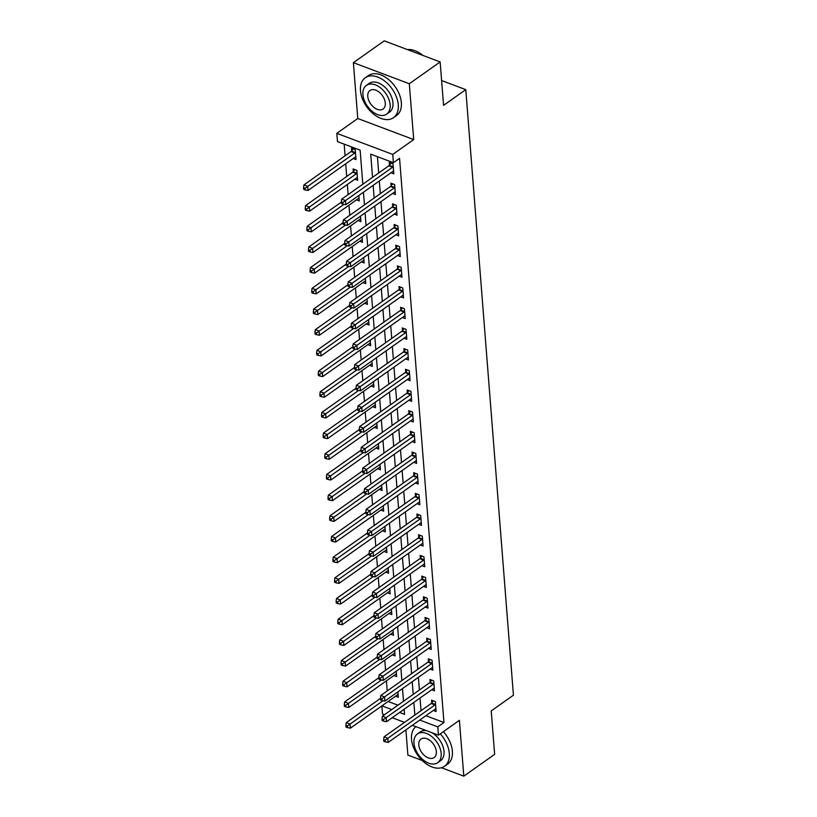 <?xml version="1.0" encoding="UTF-8"?>
<svg xmlns="http://www.w3.org/2000/svg" width="817" height="817" viewBox="0 0 817 817"><rect width="100%" height="100%" fill="white"/><g stroke="black" fill="none" stroke-linecap="round" stroke-linejoin="round"><path stroke-width="1.23" d="M362.809 184.223L360.134 150.154L337.462 141.617L336.808 133.345L392.732 154.423L393.385 162.695L370.714 154.147L372.532 177.35M357.775 118.506L413.708 139.584L409.307 83.742L440.149 61.929L384.225 40.85L353.383 62.664L357.775 118.506L336.808 133.345M405.896 729.857L407.877 755.071L422.175 760.464M384.388 714.773L382.509 714.068L381.866 705.888M344.171 144.139L345.08 155.792M345.714 163.809L346.714 176.472M347.348 184.489L348.134 194.609M348.971 205.169L349.768 215.29M350.595 225.849L351.392 235.97M352.229 246.53L353.026 256.65M353.853 267.22L354.649 277.331M355.477 287.901L356.273 298.011M357.111 308.581L357.907 318.691M358.734 329.261L359.531 339.372M360.368 349.942L361.165 360.052M361.992 370.622L362.789 380.732M363.616 391.302L364.413 401.413M365.25 411.982L366.047 422.103M366.874 432.663L367.67 442.783M368.498 453.343L369.294 463.464M370.132 474.023L370.928 484.144M371.755 494.704L372.552 504.824M373.389 515.394L374.186 525.505M375.013 536.075L375.81 546.185M376.637 556.755L377.434 566.865M378.271 577.435L379.068 587.546M379.895 598.115L380.691 608.226M381.519 618.796L382.315 628.906M383.153 639.476L383.949 649.586M384.776 660.156L385.573 670.277M386.41 680.837L387.207 690.957M409.307 83.742L353.383 62.664M441.456 767.725L463.801 776.15L459.409 720.308L438.433 735.147L412.33 725.302M440.149 61.929L443.57 105.362L465.772 89.645L513.433 695.196L491.221 710.902L494.642 754.336L463.801 776.15M388.116 701.466L397.961 705.173M395.52 696.227L398.339 697.289L397.91 691.846M393.886 675.547L396.705 676.609L396.276 671.166M392.262 654.866L395.081 655.928L394.652 650.485M390.628 634.186L393.447 635.248L393.028 629.805M389.004 613.506L391.823 614.568L391.394 609.125M387.381 592.825L390.199 593.888L389.77 588.444M385.747 572.145L388.565 573.207L388.136 567.754M384.123 551.455L386.941 552.527L386.512 547.073M382.499 530.774L385.318 531.836L384.889 526.393M380.865 510.094L383.684 511.156L383.255 505.713M379.241 489.414L382.06 490.476L381.631 485.032M377.607 468.733L380.426 469.795L379.997 464.352M375.983 448.053L378.802 449.115L378.373 443.672M374.36 427.373L377.178 428.435L376.749 422.992M372.726 406.692L375.544 407.754L375.115 402.311M371.102 386.012L373.92 387.074L373.492 381.631M369.478 365.332L372.297 366.394L371.868 360.951M367.844 344.651L370.663 345.714L370.234 340.27M366.22 323.971L369.039 325.033L368.61 319.58M364.586 303.281L367.405 304.353L366.976 298.899M362.962 282.6L365.781 283.662L365.352 278.219M361.339 261.92L364.157 262.982L363.728 257.539M359.705 241.24L362.523 242.302L362.094 236.859M358.081 220.559L360.9 221.621L360.471 216.178M356.457 199.879L359.276 200.941L358.847 195.498M354.823 179.199L357.642 180.261L356.866 170.334L353.087 168.915L353.291 171.601M353.199 158.518L356.018 159.581L355.232 149.654L351.453 148.224L351.667 150.92M425.902 715.702L443.958 722.514L399.554 158.324L393.385 162.695M377.423 156.68L378.7 172.979M379.333 180.996L380.334 193.66M380.967 201.676L381.958 214.35M382.591 222.367L383.592 235.03M384.215 243.047L385.215 255.711M385.849 263.728L386.839 276.391M387.472 284.408L388.473 297.071M389.096 305.088L390.097 317.752M390.73 325.769L391.721 338.432M392.354 346.449L393.355 359.112M393.988 367.129L394.979 379.793M395.612 387.809L396.613 400.473M397.236 408.49L398.236 421.153M398.87 429.17L399.86 441.834M400.493 449.861L401.494 462.524M402.127 470.541L403.118 483.204M403.751 491.221L404.742 503.885M405.375 511.902L406.376 524.565M407.009 532.582L408 545.245M408.633 553.262L409.634 565.926M410.257 573.942L411.257 586.606M411.891 594.623L412.881 607.286M413.514 615.303L414.515 627.967M415.148 635.983L416.139 648.647M416.772 656.664L417.773 669.327M418.396 677.344L419.397 690.008M420.03 698.035L421.021 710.698M433.306 710.473L436.125 711.536L435.338 701.609L431.56 700.179L431.774 702.875M431.672 689.793L434.491 690.855L433.715 680.929L429.936 679.499L430.15 682.195M430.048 669.103L432.867 670.165L432.091 660.238L428.312 658.819L428.517 661.515M428.425 648.422L431.243 649.484L430.457 639.558L426.678 638.138L426.893 640.824M426.791 627.742L429.609 628.804L428.833 618.877L425.054 617.458L425.269 620.144M425.167 607.062L427.985 608.124L427.199 598.197L423.42 596.778L423.635 599.464M423.543 586.381L426.362 587.443L425.575 577.517L421.797 576.097L422.011 578.783M421.909 565.701L424.728 566.763L423.952 556.837L420.173 555.417L420.377 558.103M420.285 545.021L423.104 546.083L422.318 536.156L418.539 534.726L418.753 537.423M418.651 524.34L421.47 525.402L420.694 515.476L416.915 514.046L417.13 516.742M417.027 503.66L419.846 504.722L419.07 494.796L415.291 493.366L415.496 496.062M415.404 482.98L418.222 484.042L417.436 474.115L413.657 472.686L413.872 475.382M413.77 462.299L416.588 463.362L415.812 453.435L412.034 452.005L412.238 454.701M412.146 441.619L414.965 442.681L414.178 432.755L410.4 431.325L410.614 434.021M410.512 420.929L413.341 421.991L412.554 412.064L408.776 410.645L408.99 413.341M408.888 400.248L411.707 401.31L410.931 391.384L407.152 389.964L407.356 392.65M407.264 379.568L410.083 380.63L409.297 370.704L405.518 369.284L405.732 371.97M405.63 358.888L408.449 359.95L407.673 350.023L403.894 348.604L404.109 351.29M404.007 338.207L406.825 339.269L406.049 329.343L402.26 327.923L402.475 330.609M402.383 317.527L405.201 318.589L404.415 308.663L400.636 307.243L400.851 309.929M400.749 296.847L403.567 297.909L402.791 287.982L399.013 286.553L399.217 289.249M399.125 276.166L401.944 277.229L401.157 267.302L397.379 265.872L397.593 268.568M397.491 255.486L400.31 256.548L399.533 246.622L395.755 245.192L395.969 247.888M395.867 234.806L398.686 235.868L397.91 225.941L394.131 224.512L394.335 227.208M394.243 214.125L397.062 215.188L396.276 205.261L392.497 203.831L392.711 206.527M392.609 193.445L395.428 194.507L394.652 184.581L390.873 183.151L391.088 185.847M390.986 172.755L393.804 173.817L393.018 163.89L389.239 162.471L389.454 165.167M465.772 89.645L441.609 80.546M413.708 139.584L392.732 154.423M443.958 722.514L437.789 726.875L438.433 735.147M399.595 712.485L404.527 714.344L404.129 709.268M403.506 701.252L402.505 688.588M401.872 680.571L400.881 667.908M400.248 659.891L399.247 647.227M398.614 639.211L397.624 626.547M396.991 618.53L396 605.867M395.367 597.85L394.366 585.186M393.733 577.17L392.742 564.506M392.109 556.489L391.108 543.826M390.485 535.809L389.484 523.146M388.851 515.129L387.861 502.465M387.227 494.448L386.227 481.785M385.593 473.758L384.603 461.094M383.97 453.078L382.969 440.414M382.346 432.397L381.345 419.734M380.712 411.717L379.721 399.053M379.088 391.037L378.087 378.373M377.464 370.356L376.463 357.693M375.83 349.676L374.84 337.012M374.206 328.996L373.206 316.332M372.572 308.315L371.582 295.652M370.949 287.635L369.948 274.972M369.325 266.955L368.324 254.291M367.691 246.274L366.7 233.611M366.067 225.584L365.066 212.92M364.443 204.904L363.442 192.24M381.947 705.827L391.792 709.544M404.527 722.361L392.191 717.714M419.734 720.073L437.789 726.875M373.165 185.367L374.166 198.031M374.799 206.047L375.789 218.711M376.423 226.728L377.423 239.391M378.046 247.408L379.047 260.072M379.68 268.088L380.671 280.752M381.304 288.769L382.305 301.432M382.938 309.449L383.929 322.112M384.562 330.129L385.563 342.793M386.186 350.81L387.187 363.473M387.82 371.49L388.81 384.153M389.443 392.18L390.444 404.844M391.067 412.861L392.068 425.524M392.701 433.541L393.692 446.205M394.325 454.221L395.326 466.885M395.959 474.902L396.95 487.565M397.583 495.582L398.584 508.245M399.207 516.262L400.207 528.926M400.841 536.943L401.831 549.606M402.464 557.623L403.465 570.286M404.088 578.303L405.089 590.967M405.722 598.984L406.713 611.647M407.346 619.664L408.347 632.327M408.98 640.354L409.971 653.018M410.604 661.035L411.605 673.698M412.228 681.715L413.228 694.379M413.862 702.395L414.852 715.059M434.95 704.938L431.172 703.508L384.051 736.852L387.83 738.272L434.95 704.938A1.951 1.103 110.7 0 0 435.4 704.489L435.553 704.295M385.185 740.222L383.673 739.651L383.806 741.305L385.318 741.877L385.185 740.222L387.83 738.272L388.157 742.408L435.277 709.074A1.951 1.103 110.7 0 1 435.747 708.87L435.91 708.839M431.172 703.508A1.951 1.103 110.7 0 0 431.621 703.069L433.327 700.843M384.051 736.852L383.673 739.651M385.318 741.877L388.157 742.408M380.436 698.433L346.265 722.606L350.044 724.036L350.37 728.172L397.491 694.828A1.951 1.103 -69.3 0 1 397.961 694.624L398.124 694.603M383.03 700.69L347.399 725.976L345.887 725.404L346.02 727.059L347.531 727.63L347.399 725.976M350.37 728.172L347.531 727.63M345.887 725.404L346.265 722.606M433.327 684.258L429.548 682.828L382.427 716.172L386.206 717.592L433.327 684.258A1.951 1.103 110.7 0 0 433.776 683.809L433.929 683.615M383.561 719.542L382.05 718.97L382.182 720.625L383.694 721.197L383.561 719.542L386.206 717.592L386.523 721.728L433.653 688.394A1.951 1.103 110.7 0 1 434.123 688.19L434.287 688.159M429.548 682.828A1.951 1.103 110.7 0 0 429.997 682.389L431.703 680.163M382.427 716.172L382.05 718.97M383.694 721.197L386.523 721.728M431.693 663.578L427.914 662.148L380.793 695.481L384.572 696.911L431.693 663.578A1.951 1.103 110.7 0 0 432.152 663.128L432.295 662.934M381.937 698.862L380.426 698.29L380.548 699.944L382.06 700.516L381.937 698.862L384.572 696.911L384.899 701.047L432.019 667.714A1.951 1.103 110.7 0 1 432.489 667.509L432.653 667.479M427.914 662.148A1.951 1.103 110.7 0 0 428.374 661.709L430.079 659.482M380.793 695.481L380.426 698.29M382.06 700.516L384.899 701.047M430.069 642.897L426.29 641.468L379.17 674.801L382.948 676.231L430.069 642.897A1.951 1.103 110.7 0 0 430.518 642.448L430.671 642.254M380.303 678.181L378.792 677.61L378.925 679.264L380.436 679.836L380.303 678.181L382.948 676.231L383.275 680.367L430.396 647.033A1.951 1.103 110.7 0 1 430.865 646.819L431.029 646.798M426.29 641.468A1.951 1.103 110.7 0 0 426.74 641.028L428.445 638.802M379.17 674.801L378.792 677.61M380.436 679.836L383.275 680.367M378.802 677.753L344.631 701.926L348.41 703.345L348.736 707.481L395.867 674.148A1.951 1.103 -69.3 0 1 396.337 673.943L396.49 673.913M381.406 680.01L345.775 705.296L344.263 704.724L344.396 706.378L345.908 706.95L345.775 705.296M348.736 707.481L345.908 706.95M344.263 704.724L344.631 701.926M377.178 657.072L343.007 681.245L346.786 682.665L347.113 686.801L394.233 653.467A1.951 1.103 -69.3 0 1 394.703 653.263L394.866 653.232M379.772 659.329L344.151 684.615L342.64 684.043L342.762 685.698L344.274 686.27L344.151 684.615M347.113 686.801L344.274 686.27M342.64 684.043L343.007 681.245M375.554 636.392L341.383 660.565L345.162 661.984L345.489 666.121L392.609 632.787A1.951 1.103 -69.3 0 1 393.079 632.583L393.243 632.552M378.148 638.649L342.517 663.935L341.006 663.363L341.138 665.018L342.65 665.589L342.517 663.935M345.489 666.121L342.65 665.589M341.006 663.363L341.383 660.565M428.445 622.217L424.666 620.787L377.536 654.121L381.314 655.551L428.445 622.217A1.951 1.103 110.7 0 0 428.894 621.768L429.048 621.574M378.68 657.491L377.168 656.929L377.301 658.584L378.812 659.145L378.68 657.491L381.314 655.551L381.641 659.687L428.772 626.353A1.951 1.103 110.7 0 1 429.242 626.139L429.405 626.118M424.666 620.787A1.951 1.103 110.7 0 0 425.116 620.338L426.821 618.122M377.536 654.121L377.168 656.929M378.812 659.145L381.641 659.687M373.92 615.712L339.749 639.885L343.528 641.304L343.855 645.44L390.975 612.107A1.951 1.103 -69.3 0 1 391.445 611.902L391.609 611.872M376.514 617.969L340.893 643.255L339.382 642.683L339.515 644.337L341.026 644.909L340.893 643.255M343.855 645.44L341.026 644.909M339.382 642.683L339.749 639.885M415.894 726.65A24.439 15.513 -125.3 0 0 411.523 739.191A24.439 15.513 -125.3 0 0 424.401 762.455A24.439 15.513 -125.3 0 0 444.53 766.264A24.439 15.513 -125.3 0 0 449.309 753.427A24.439 15.513 -125.3 0 0 440.281 733.84M444.53 766.264L447.614 764.079A24.439 15.513 -125.3 0 0 452.393 751.242A24.439 15.513 -125.3 0 0 443.365 731.664M431.846 732.665A17.596 11.172 54.7 0 1 444.019 751.436A17.596 11.172 54.7 0 1 440.577 760.678L437.738 762.68A17.596 11.172 -125.3 0 0 441.18 753.437A17.596 11.172 -125.3 0 0 431.907 736.689A17.596 11.172 -125.3 0 0 417.416 733.952A17.596 11.172 -125.3 0 0 413.974 743.184A17.596 11.172 -125.3 0 0 423.247 759.943A17.596 11.172 -125.3 0 0 437.738 762.68M436.339 751.62A11.346 7.2 -125.3 0 0 430.365 740.825A11.346 7.2 -125.3 0 0 421.031 739.058A11.346 7.2 -125.3 0 0 418.804 745.012A11.346 7.2 -125.3 0 0 424.789 755.807A11.346 7.2 -125.3 0 0 434.123 757.573A11.346 7.2 -125.3 0 0 436.339 751.62M417.416 733.952L420.255 731.94A17.596 11.172 54.7 0 1 426.678 730.715M360.481 90.626A24.439 15.513 -125.3 0 0 373.359 113.9A24.439 15.513 -125.3 0 0 393.488 117.699A24.439 15.513 -125.3 0 0 398.267 104.862A24.439 15.513 -125.3 0 0 385.379 81.598A24.439 15.513 -125.3 0 0 365.25 77.789A24.439 15.513 -125.3 0 0 360.481 90.626M393.488 117.699L396.572 115.514A24.439 15.513 -125.3 0 0 401.351 102.687A24.439 15.513 -125.3 0 0 388.463 79.412A24.439 15.513 -125.3 0 0 368.334 75.613L365.25 77.789M366.373 85.387L369.202 83.375A17.596 11.172 54.7 0 1 383.704 86.122A17.596 11.172 54.7 0 1 392.977 102.871A17.596 11.172 54.7 0 1 389.535 112.113L386.696 114.114A17.596 11.172 -125.3 0 0 390.138 104.882A17.596 11.172 -125.3 0 0 380.865 88.124A17.596 11.172 -125.3 0 0 366.373 85.387A17.596 11.172 -125.3 0 0 362.932 94.629A17.596 11.172 -125.3 0 0 372.205 111.378A17.596 11.172 -125.3 0 0 386.696 114.114M385.297 103.054A11.346 7.2 -125.3 0 0 379.323 92.26A11.346 7.2 -125.3 0 0 369.978 90.493A11.346 7.2 -125.3 0 0 367.762 96.447A11.346 7.2 -125.3 0 0 373.747 107.241A11.346 7.2 -125.3 0 0 383.081 109.008A11.346 7.2 -125.3 0 0 385.297 103.054M422.828 55.403A24.439 15.513 -125.3 0 0 418.968 52.645A24.439 15.513 -125.3 0 0 407.448 49.602M419.131 52.748A23.856 15.145 54.7 0 1 419.284 52.839A23.856 15.145 54.7 0 1 422.971 55.454M426.811 601.526L423.032 600.107L375.912 633.441L379.691 634.87L426.811 601.526A1.951 1.103 110.7 0 0 427.271 601.087L427.414 600.893M377.056 636.811L375.544 636.249L375.667 637.903L377.178 638.465L377.056 636.811L379.691 634.87L380.017 639.006L427.138 605.663A1.951 1.103 110.7 0 1 427.608 605.458L427.771 605.438M423.032 600.107A1.951 1.103 110.7 0 0 423.482 599.658L425.187 597.441M375.912 633.441L375.544 636.249M377.178 638.465L380.017 639.006M425.187 580.846L421.409 579.427L374.288 612.76L378.067 614.19L425.187 580.846A1.951 1.103 110.7 0 0 425.637 580.407L425.79 580.213M375.422 616.13L373.91 615.569L374.043 617.223L375.554 617.785L375.422 616.13L378.067 614.19L378.394 618.326L425.514 584.982A1.951 1.103 110.7 0 1 425.984 584.778L426.147 584.758M421.409 579.427A1.951 1.103 110.7 0 0 421.858 578.977L423.563 576.761M374.288 612.76L373.91 615.569M375.554 617.785L378.394 618.326M423.563 560.166L419.785 558.746L372.654 592.08L376.433 593.499L423.563 560.166A1.951 1.103 110.7 0 0 424.013 559.727L424.156 559.533M373.798 595.45L372.286 594.878L372.419 596.533L373.931 597.104L373.798 595.45L376.433 593.499L376.76 597.636L423.88 564.302A1.951 1.103 110.7 0 1 424.35 564.098L424.513 564.077M419.785 558.746A1.951 1.103 110.7 0 0 420.234 558.297L421.94 556.081M372.654 592.08L372.286 594.878M373.931 597.104L376.76 597.636M421.929 539.486L418.151 538.066L371.03 571.4L374.809 572.819L421.929 539.486A1.951 1.103 110.7 0 0 422.379 539.046L422.532 538.842M372.164 574.77L370.652 574.198L370.785 575.852L372.297 576.424L372.164 574.77L374.809 572.819L375.136 576.955L422.256 543.622A1.951 1.103 110.7 0 1 422.726 543.417L422.889 543.387M418.151 538.066A1.951 1.103 110.7 0 0 418.6 537.617L420.306 535.401M371.03 571.4L370.652 574.198M372.297 576.424L375.136 576.955M420.306 518.805L416.527 517.386L369.407 550.719L373.185 552.139L420.306 518.805A1.951 1.103 110.7 0 0 420.755 518.356L420.908 518.162M370.54 554.089L369.029 553.518L369.161 555.172L370.673 555.744L370.54 554.089L373.185 552.139L373.502 556.275L420.632 522.941A1.951 1.103 110.7 0 1 421.102 522.737L421.266 522.706M416.527 517.386A1.951 1.103 110.7 0 0 416.976 516.936L418.682 514.72M369.407 550.719L369.029 553.518M370.673 555.744L373.502 556.275M372.297 595.031L338.126 619.204L341.904 620.624L342.231 624.76L389.352 591.426A1.951 1.103 -69.3 0 1 389.821 591.222L389.985 591.191M374.891 597.288L339.259 622.574L337.748 622.003L337.881 623.657L339.392 624.229L339.259 622.574M342.231 624.76L339.392 624.229M337.748 622.003L338.126 619.204M370.673 574.341L336.492 598.524L340.28 599.944L340.597 604.08L387.728 570.746A1.951 1.103 -69.3 0 1 388.198 570.542L388.361 570.511M373.267 576.608L337.635 601.894L336.124 601.322L336.257 602.977L337.768 603.549L337.635 601.894M340.597 604.08L337.768 603.549M336.124 601.322L336.492 598.524M369.039 553.66L334.868 577.833L338.647 579.263L338.973 583.399L386.094 550.066A1.951 1.103 -69.3 0 1 386.564 549.861L386.727 549.831M371.633 555.928L336.012 581.214L334.5 580.642L334.623 582.296L336.134 582.868L336.012 581.214M338.973 583.399L336.134 582.868M334.5 580.642L334.868 577.833M367.415 532.98L333.244 557.153L337.023 558.583L337.35 562.719L384.47 529.385A1.951 1.103 -69.3 0 1 384.94 529.171L385.103 529.15M370.009 535.247L334.378 560.533L332.866 559.962L332.999 561.616L334.51 562.188L334.378 560.533M337.35 562.719L334.51 562.188M332.866 559.962L333.244 557.153M365.781 512.3L331.61 536.473L335.389 537.903L335.716 542.039L382.846 508.705A1.951 1.103 -69.3 0 1 383.316 508.491L383.469 508.47M368.385 514.567L332.754 539.853L331.242 539.281L331.375 540.936L332.887 541.508L332.754 539.853M335.716 542.039L332.887 541.508M331.242 539.281L331.61 536.473M418.672 498.125L414.893 496.705L367.773 530.039L371.551 531.458L418.672 498.125A1.951 1.103 110.7 0 0 419.131 497.676L419.274 497.482M368.916 533.409L367.405 532.837L367.527 534.492L369.039 535.064L368.916 533.409L371.551 531.458L371.878 535.595L418.998 502.261A1.951 1.103 110.7 0 1 419.468 502.057L419.632 502.026M414.893 496.705A1.951 1.103 110.7 0 0 415.353 496.256L417.058 494.04M367.773 530.039L367.405 532.837M369.039 535.064L371.878 535.595M364.157 491.62L329.986 515.793L333.765 517.222L334.092 521.358L381.212 488.015A1.951 1.103 -69.3 0 1 381.682 487.81L381.845 487.79M366.751 493.887L331.13 519.163L329.619 518.601L329.741 520.255L331.253 520.817L331.13 519.163M334.092 521.358L331.253 520.817M329.619 518.601L329.986 515.793M417.048 477.445L413.269 476.015L366.149 509.359L369.927 510.778L417.048 477.445A1.951 1.103 110.7 0 0 417.497 476.995L417.65 476.801M367.282 512.729L365.771 512.157L365.904 513.811L367.415 514.383L367.282 512.729L369.927 510.778L370.254 514.914L417.375 481.581A1.951 1.103 110.7 0 1 417.844 481.376L418.008 481.346M413.269 476.015A1.951 1.103 110.7 0 0 413.719 475.576L415.424 473.349M366.149 509.359L365.771 512.157M367.415 514.383L370.254 514.914M362.534 470.939L328.363 495.112L332.141 496.542L332.458 500.678L379.588 467.334A1.951 1.103 -69.3 0 1 380.058 467.13L380.222 467.11M365.128 473.206L329.496 498.482L327.985 497.921L328.117 499.575L329.629 500.137L329.496 498.482M332.458 500.678L329.629 500.137M327.985 497.921L328.363 495.112M415.424 456.764L411.645 455.335L364.515 488.678L368.293 490.098L415.424 456.764A1.951 1.103 110.7 0 0 415.873 456.315L416.027 456.121M365.659 492.048L364.147 491.477L364.28 493.131L365.791 493.703L365.659 492.048L368.293 490.098L368.62 494.234L415.751 460.9A1.951 1.103 110.7 0 1 416.221 460.696L416.384 460.665M411.645 455.335A1.951 1.103 110.7 0 0 412.095 454.895L413.8 452.669M364.515 488.678L364.147 491.477M365.791 493.703L368.62 494.234M360.9 450.259L326.729 474.432L330.507 475.862L330.834 479.998L377.954 446.654A1.951 1.103 -69.3 0 1 378.424 446.45L378.588 446.429M363.494 452.516L327.872 477.802L326.361 477.23L326.494 478.885L328.005 479.456L327.872 477.802M330.834 479.998L328.005 479.456M326.361 477.23L326.729 474.432M413.79 436.084L410.011 434.654L362.891 467.998L366.67 469.418L413.79 436.084A1.951 1.103 110.7 0 0 414.239 435.635L414.393 435.441M364.035 471.368L362.523 470.796L362.646 472.451L364.157 473.023L364.035 471.368L366.67 469.418L366.996 473.554L414.117 440.22A1.951 1.103 110.7 0 1 414.587 440.016L414.75 439.985M410.011 434.654A1.951 1.103 110.7 0 0 410.461 434.215L412.166 431.989M362.891 467.998L362.523 470.796M364.157 473.023L366.996 473.554M359.276 429.579L325.105 453.752L328.883 455.171L329.21 459.307L376.331 425.974A1.951 1.103 -69.3 0 1 376.8 425.769L376.964 425.739M361.87 431.836L326.238 457.122L324.727 456.55L324.86 458.204L326.371 458.776L326.238 457.122M329.21 459.307L326.371 458.776M324.727 456.55L325.105 453.752M412.166 415.404L408.388 413.974L361.267 447.308L365.046 448.737L412.166 415.404A1.951 1.103 110.7 0 0 412.616 414.954L412.769 414.76M362.401 450.688L360.889 450.116L361.022 451.77L362.534 452.342L362.401 450.688L365.046 448.737L365.373 452.873L412.493 419.54A1.951 1.103 110.7 0 1 412.963 419.335L413.126 419.305M408.388 413.974A1.951 1.103 110.7 0 0 408.837 413.535L410.543 411.308M361.267 447.308L360.889 450.116M362.534 452.342L365.373 452.873M357.652 408.898L323.471 433.071L327.249 434.491L327.576 438.627L374.707 405.293A1.951 1.103 -69.3 0 1 375.177 405.089L375.34 405.058M360.246 411.155L324.615 436.441L323.103 435.87L323.236 437.524L324.747 438.096L324.615 436.441M327.576 438.627L324.747 438.096M323.103 435.87L323.471 433.071M410.543 394.723L406.764 393.294L359.633 426.627L363.412 428.057L410.543 394.723A1.951 1.103 110.7 0 0 410.992 394.274L411.135 394.08M360.777 430.008L359.266 429.436L359.398 431.09L360.91 431.662L360.777 430.008L363.412 428.057L363.739 432.193L410.859 398.859A1.951 1.103 110.7 0 1 411.329 398.645L411.492 398.625M406.764 393.294A1.951 1.103 110.7 0 0 407.213 392.854L408.919 390.628M359.633 426.627L359.266 429.436M360.91 431.662L363.739 432.193M356.018 388.218L321.847 412.391L325.626 413.81L325.952 417.947L373.073 384.613A1.951 1.103 -69.3 0 1 373.543 384.409L373.706 384.378M358.612 390.475L322.991 415.761L321.479 415.189L321.602 416.844L323.113 417.416L322.991 415.761M325.952 417.947L323.113 417.416M321.479 415.189L321.847 412.391M408.908 374.043L405.13 372.613L358.009 405.947L361.788 407.377L408.908 374.043A1.951 1.103 110.7 0 0 409.358 373.594L409.511 373.4M359.143 409.317L357.632 408.755L357.764 410.41L359.276 410.971L359.143 409.317L361.788 407.377L362.115 411.513L409.235 378.179A1.951 1.103 110.7 0 1 409.705 377.965L409.868 377.944M405.13 372.613A1.951 1.103 110.7 0 0 405.579 372.164L407.285 369.948M358.009 405.947L357.632 408.755M359.276 410.971L362.115 411.513M407.285 353.353L403.506 351.933L356.386 385.267L360.164 386.696L407.285 353.353A1.951 1.103 110.7 0 0 407.734 352.913L407.887 352.719M357.519 388.637L356.008 388.075L356.141 389.729L357.652 390.291L357.519 388.637L360.164 386.696L360.481 390.832L407.612 357.489A1.951 1.103 110.7 0 1 408.081 357.284L408.245 357.264M403.506 351.933A1.951 1.103 110.7 0 0 403.955 351.484L405.661 349.267M356.386 385.267L356.008 388.075M357.652 390.291L360.481 390.832M405.651 332.672L401.872 331.253L354.752 364.586L358.53 366.016L405.651 332.672A1.951 1.103 110.7 0 0 406.11 332.233L406.253 332.039M355.895 367.956L354.384 367.395L354.507 369.049L356.018 369.611L355.895 367.956L358.53 366.016L358.857 370.152L405.978 336.808A1.951 1.103 110.7 0 1 406.447 336.604L406.611 336.584M401.872 331.253A1.951 1.103 110.7 0 0 402.332 330.803L404.037 328.587M354.752 364.586L354.384 367.395M356.018 369.611L358.857 370.152M404.027 311.992L400.248 310.572L353.128 343.906L356.906 345.325L404.027 311.992A1.951 1.103 110.7 0 0 404.476 311.553L404.629 311.359M354.261 347.276L352.75 346.704L352.883 348.359L354.394 348.93L354.261 347.276L356.906 345.325L357.233 349.462L404.354 316.128A1.951 1.103 110.7 0 1 404.823 315.924L404.987 315.903M400.248 310.572A1.951 1.103 110.7 0 0 400.698 310.123L402.403 307.907M353.128 343.906L352.75 346.704M354.394 348.93L357.233 349.462M402.403 291.312L398.625 289.892L351.494 323.226L355.272 324.645L402.403 291.312A1.951 1.103 110.7 0 0 402.852 290.872L402.995 290.668M352.638 326.596L351.126 326.024L351.259 327.678L352.77 328.25L352.638 326.596L355.272 324.645L355.599 328.781L402.73 295.448A1.951 1.103 110.7 0 1 403.2 295.243L403.363 295.213M398.625 289.892A1.951 1.103 110.7 0 0 399.074 289.443L400.779 287.227M351.494 323.226L351.126 326.024M352.77 328.25L355.599 328.781M400.769 270.631L396.991 269.212L349.87 302.545L353.649 303.965L400.769 270.631A1.951 1.103 110.7 0 0 401.218 270.182L401.372 269.988M351.014 305.915L349.502 305.344L349.625 306.998L351.136 307.57L351.014 305.915L353.649 303.965L353.975 308.101L401.096 274.767A1.951 1.103 110.7 0 1 401.566 274.563L401.729 274.532M396.991 269.212A1.951 1.103 110.7 0 0 397.44 268.762L399.145 266.546M349.87 302.545L349.502 305.344M351.136 307.57L353.975 308.101M399.145 249.951L395.367 248.531L348.246 281.865L352.025 283.285L399.145 249.951A1.951 1.103 110.7 0 0 399.595 249.502L399.748 249.308M349.38 285.235L347.868 284.663L348.001 286.318L349.513 286.89L349.38 285.235L352.025 283.285L352.352 287.421L399.472 254.087A1.951 1.103 110.7 0 1 399.942 253.883L400.105 253.852M395.367 248.531A1.951 1.103 110.7 0 0 395.816 248.082L397.522 245.866M348.246 281.865L347.868 284.663M349.513 286.89L352.352 287.421M397.522 229.271L393.743 227.841L346.612 261.185L350.391 262.604L397.522 229.271A1.951 1.103 110.7 0 0 397.971 228.821L398.114 228.627M347.756 264.555L346.245 263.983L346.377 265.637L347.889 266.209L347.756 264.555L350.391 262.604L350.718 266.74L397.838 233.407A1.951 1.103 110.7 0 1 398.308 233.202L398.471 233.172M393.743 227.841A1.951 1.103 110.7 0 0 394.192 227.402L395.898 225.175M346.612 261.185L346.245 263.983M347.889 266.209L350.718 266.74M395.888 208.59L392.109 207.161L344.988 240.504L348.767 241.924L395.888 208.59A1.951 1.103 110.7 0 0 396.337 208.141L396.49 207.947M346.122 243.875L344.611 243.303L344.743 244.957L346.255 245.529L346.122 243.875L348.767 241.924L349.094 246.06L396.214 212.726A1.951 1.103 110.7 0 1 396.684 212.522L396.848 212.491M392.109 207.161A1.951 1.103 110.7 0 0 392.558 206.721L394.264 204.495M344.988 240.504L344.611 243.303M346.255 245.529L349.094 246.06M394.264 187.91L390.485 186.48L343.365 219.824L347.143 221.244L394.264 187.91A1.951 1.103 110.7 0 0 394.713 187.461L394.866 187.267M344.498 223.194L342.987 222.622L343.12 224.277L344.631 224.849L344.498 223.194L347.143 221.244L347.46 225.38L394.591 192.046A1.951 1.103 110.7 0 1 395.06 191.842L395.224 191.811M390.485 186.48A1.951 1.103 110.7 0 0 390.935 186.041L392.64 183.815M343.365 219.824L342.987 222.622M344.631 224.849L347.46 225.38M392.63 167.23L388.851 165.8L341.731 199.134L345.509 200.563L392.63 167.23A1.951 1.103 110.7 0 0 393.089 166.78L393.232 166.586M342.874 202.514L341.363 201.942L341.486 203.596L342.997 204.168L342.874 202.514L345.509 200.563L345.836 204.699L392.957 171.366A1.951 1.103 110.7 0 1 393.426 171.151L393.59 171.131M388.851 165.8A1.951 1.103 110.7 0 0 389.311 165.361L391.006 163.134M341.731 199.134L341.363 201.942M342.997 204.168L345.836 204.699M354.394 367.538L320.223 391.711L324.002 393.13L324.329 397.266L371.449 363.933A1.951 1.103 -69.3 0 1 371.919 363.728L372.082 363.698M356.988 369.795L321.357 395.081L319.845 394.509L319.978 396.163L321.49 396.735L321.357 395.081M324.329 397.266L321.49 396.735M319.845 394.509L320.223 391.711M352.76 346.857L318.589 371.03L322.368 372.45L322.695 376.586L369.815 343.252A1.951 1.103 -69.3 0 1 370.285 343.048L370.448 343.017M355.364 349.114L319.733 374.4L318.222 373.829L318.354 375.483L319.866 376.055L319.733 374.4M322.695 376.586L319.866 376.055M318.222 373.829L318.589 371.03M351.136 326.167L316.965 350.35L320.744 351.77L321.071 355.906L368.191 322.572A1.951 1.103 -69.3 0 1 368.661 322.368L368.824 322.337M353.73 328.434L318.099 353.72L316.587 353.148L316.72 354.803L318.232 355.375L318.099 353.72M321.071 355.906L318.232 355.375M316.587 353.148L316.965 350.35M349.513 305.487L315.342 329.66L319.12 331.089L319.437 335.225L366.567 301.892A1.951 1.103 -69.3 0 1 367.037 301.687L367.201 301.657M352.107 307.754L316.475 333.04L314.964 332.468L315.096 334.122L316.608 334.694L316.475 333.04M319.437 335.225L316.608 334.694M314.964 332.468L315.342 329.66M347.879 284.806L313.708 308.979L317.486 310.409L317.813 314.545L364.933 281.211A1.951 1.103 -69.3 0 1 365.403 280.997L365.567 280.977M350.473 287.073L314.851 312.36L313.34 311.788L313.462 313.442L314.974 314.014L314.851 312.36M317.813 314.545L314.974 314.014M313.34 311.788L313.708 308.979M346.255 264.126L312.084 288.299L315.862 289.729L316.189 293.865L363.31 260.531A1.951 1.103 -69.3 0 1 363.779 260.317L363.943 260.296M348.849 266.393L313.217 291.679L311.706 291.107L311.839 292.762L313.35 293.334L313.217 291.679M316.189 293.865L313.35 293.334M311.706 291.107L312.084 288.299M344.631 243.446L310.45 267.619L314.228 269.048L314.555 273.184L361.686 239.841A1.951 1.103 -69.3 0 1 362.156 239.636L362.319 239.616M347.225 245.713L311.594 270.989L310.082 270.427L310.215 272.081L311.726 272.643L311.594 270.989M314.555 273.184L311.726 272.643M310.082 270.427L310.45 267.619M342.997 222.765L308.826 246.938L312.605 248.368L312.931 252.504L360.052 219.16A1.951 1.103 -69.3 0 1 360.522 218.956L360.685 218.936M345.591 225.032L309.97 250.308L308.458 249.747L308.581 251.401L310.092 251.963L309.97 250.308M312.931 252.504L310.092 251.963M308.458 249.747L308.826 246.938M341.373 202.085L307.202 226.258L310.981 227.688L311.308 231.824L358.428 198.48A1.951 1.103 -69.3 0 1 358.898 198.276L359.061 198.255M343.967 204.342L308.336 229.628L306.824 229.056L306.957 230.711L308.469 231.282L308.336 229.628M311.308 231.824L308.469 231.282M306.824 229.056L307.202 226.258M354.854 169.579L353.148 171.795A1.951 1.103 -69.3 0 1 352.699 172.244L305.568 205.578L309.347 206.997L309.674 211.133L356.794 177.8A1.951 1.103 -69.3 0 1 357.264 177.595L357.427 177.565M357.07 173.03L356.927 173.224A1.951 1.103 -69.3 0 1 356.478 173.664L306.712 208.948L305.201 208.376L305.333 210.03L306.845 210.602L306.712 208.948M309.674 211.133L306.845 210.602M305.201 208.376L305.568 205.578M353.22 148.898L351.514 151.114A1.951 1.103 -69.3 0 1 351.065 151.564L303.944 184.897L307.723 186.317L308.05 190.453L355.17 157.119A1.951 1.103 -69.3 0 1 355.64 156.915L355.803 156.884M355.446 152.34L355.293 152.544A1.951 1.103 -69.3 0 1 354.844 152.983L305.078 188.267L303.567 187.696L303.699 189.35L305.211 189.922L305.078 188.267M308.05 190.453L305.211 189.922M303.567 187.696L303.944 184.897M435.4 704.489L431.621 703.069M433.776 683.809L429.997 682.389M432.152 663.128L428.374 661.709M430.518 642.448L426.74 641.028M428.894 621.768L425.116 620.338M427.271 601.087L423.482 599.658M425.637 580.407L421.858 578.977M424.013 559.727L420.234 558.297M422.379 539.046L418.6 537.617M420.755 518.356L416.976 516.936M419.131 497.676L415.353 496.256M417.497 476.995L413.719 475.576M415.873 456.315L412.095 454.895M414.239 435.635L410.461 434.215M412.616 414.954L408.837 413.535M410.992 394.274L407.213 392.854M409.358 373.594L405.579 372.164M407.734 352.913L403.955 351.484M406.11 332.233L402.332 330.803M404.476 311.553L400.698 310.123M402.852 290.872L399.074 289.443M401.218 270.182L397.44 268.762M399.595 249.502L395.816 248.082M397.971 228.821L394.192 227.402M396.337 208.141L392.558 206.721M394.713 187.461L390.935 186.041M393.089 166.78L389.311 165.361M353.148 171.795L356.927 173.224M352.699 172.244L356.478 173.664M351.514 151.114L355.293 152.544M351.065 151.564L354.844 152.983"/></g></svg>
